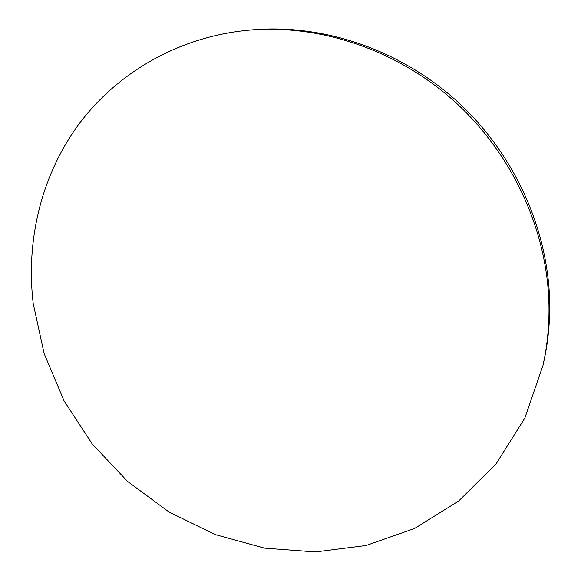 <?xml version="1.0" encoding="UTF-8"?>
<svg xmlns="http://www.w3.org/2000/svg" width="581" height="581" viewBox="0 0 581 581"><rect width="100%" height="100%" fill="white"/><g stroke="black" fill="none" stroke-linecap="round" stroke-linejoin="round"><path stroke-width="0.87" d="M549.001 307.777C548.348 233.562 514.243 156.558 456.622 103.345C398.769 50.358 320.77 23.952 249.118 30.139C179.166 36.559 117.834 72.298 79.35 123.557C41.171 175.215 25.76 240.447 33.182 303.376L44.105 353.466L64.055 400.832L92.205 443.942L127.551 481.402L168.94 511.97L215.057 534.535L264.435 548.115L315.41 551.95L366.132 545.479L414.594 528.463L458.649 501.047L496.109 463.849L524.846 418.044L542.966 365.42C547.113 346.726 549.132 327.517 549.001 307.777M542.966 365.42L543.722 362.036C547.832 343.502 549.829 324.452 549.713 304.887C549.074 231.311 515.303 155.033 458.22 102.336C400.919 49.864 323.632 23.705 252.575 29.834L249.118 30.139"/></g></svg>

